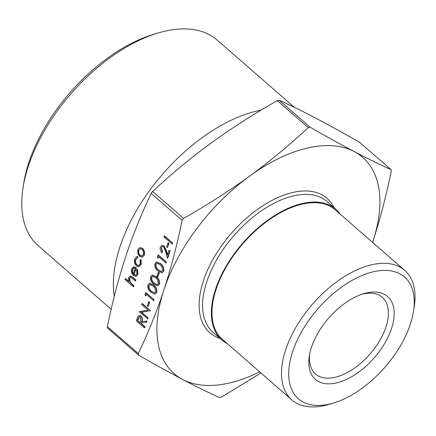 <?xml version="1.0" encoding="UTF-8"?>
<svg xmlns="http://www.w3.org/2000/svg" width="436" height="436" viewBox="0 0 436 436"><rect width="100%" height="100%" fill="white"/><g stroke="black" fill="none" stroke-linecap="round" stroke-linejoin="round"><path stroke-width="0.65" d="M164.514 235.93L172.705 243.07L172.389 244.029L163.903 236.955L164.514 235.93M168.236 242.689L169.075 243.424L167.429 247.588L166.59 246.858L168.236 242.689M162.47 246.46L161.467 247.664L162.546 251.785L161.93 252.809C160.328 251.185 159.799 249.234 160.344 246.956L161.87 245.25L164.138 245.79L166.367 250.504L167.549 254.629M162.023 245.223L164.138 245.79M163.838 245.86L166.067 250.575L167.38 255.147L169.005 250.193L170.144 250.853L167.767 258.09L167.468 258.161L165.435 251.076L163.587 246.874L162.323 246.487L161.467 247.664M157.963 258.308L157.325 256.951L158.273 254.913L166.465 262.052L166.149 263.006L158.502 256.668L157.963 258.308L158.715 256.853M156.584 261.965L160.666 263.671C163.086 265.437 164.116 267.917 163.762 271.099L162.088 272.751M149.581 283.264L153.663 284.97C156.083 286.741 157.113 289.215 156.758 292.398L155.085 294.055M139.765 247.599L142.245 248.384C144.065 250.264 144.654 252.499 144.005 255.093L142.087 257.202L139.596 256.439L137.825 253.523L137.809 249.692L139.765 247.599L142.545 248.313C144.365 250.193 144.948 252.428 144.3 255.022L142.234 257.164M125.328 278.609L128.871 281.7L128.609 277.661L129.988 276.151L132.604 277.4L135.661 280.065L135.345 281.018L131.132 277.487L130.233 277.329L129.29 278.473L130.004 282.501L133.727 285.934L133.416 286.888L125.012 279.569L125.628 278.539L128.718 281.236M130.141 276.124L132.898 277.329L135.956 279.994L135.345 281.018M130.386 277.307L129.59 278.402L130.304 282.43L134.026 285.863L133.416 286.888M260.995 372.993L221.308 397.136L219.515 397.556C207.836 392.269 195.562 386.252 182.689 379.505C169.811 372.747 155.118 364.621 138.621 355.133L138.294 353.601C148.333 332.494 156.846 311.337 163.822 290.136C170.787 268.925 176.88 245.664 182.101 220.36L183.572 218.403C207.7 204.686 229.696 190.603 249.55 176.155A143.471 78.971 131.1 0 0 163.822 290.136A143.471 78.971 131.1 0 0 182.689 379.505A143.471 78.971 131.1 0 0 259.66 371.832M360.032 142.632L390.967 169.593L391.294 171.125C386.073 196.434 379.979 219.69 373.014 240.906L372.54 242.329A143.471 78.971 131.1 0 0 373.014 240.906A143.471 78.971 131.1 0 0 354.146 151.537A143.471 78.971 131.1 0 0 249.55 176.155C269.394 161.696 288.97 145.504 308.279 127.59L310.072 127.165C326.569 136.659 341.263 144.779 354.146 151.537C367.014 158.284 379.287 164.301 390.967 169.593L360.032 142.632C343.535 133.144 328.842 125.018 315.964 118.26C303.091 111.512 290.817 105.496 279.138 100.204L277.345 100.629C253.212 114.341 231.222 128.429 211.367 142.877C191.524 157.336 171.948 173.523 152.638 191.442L151.167 193.393C141.128 214.501 132.62 235.658 125.639 256.859C118.674 278.07 112.581 301.331 107.36 326.64L107.561 328.09L138.621 355.133M137.209 269.29L137.678 274.326L135.923 276.353L133.312 275.557L131.607 272.92L131.492 268.903L133.699 266.799L136.054 267.759L133.765 274.724L135.536 275.296L136.904 273.808L136.588 269.84L137.509 269.225L137.978 274.255L136.065 276.315M133.503 266.827L136.354 267.688L134.065 274.653L135.683 275.252M136.899 256.597L137.645 256.515L137.765 257.649L135.781 259.567C135.209 261.616 135.623 263.409 137.035 264.946L138.741 265.54M140.757 259.562L140.942 264.407L138.811 266.761L136.484 266.025C134.599 264.009 134.032 261.644 134.773 258.93L136.751 256.63L137.345 256.586L137.465 257.72L135.482 259.638C134.909 261.687 135.324 263.475 136.735 265.012L138.594 265.584L140.212 263.753L140.092 260.009L141.057 259.491L141.242 264.336L138.959 266.723M139.204 315.419L141.024 315.942C142.507 317.642 142.834 319.544 142.005 321.654L147.074 321.038L146.681 322.215L141.319 322.907L141.062 323.681L144.845 326.978L144.529 327.932L136.337 320.792L137.945 316.345L139.051 315.446L140.724 316.013C142.212 317.713 142.534 319.615 141.705 321.724L146.774 321.109L146.382 322.286M141.602 322.869L141.362 323.61L145.139 326.907L144.529 327.932M141.695 312.307L148.104 317.893L147.788 318.852L139.302 311.784L148.104 310.143M139.367 311.582L148.126 310.165L141.678 304.546L142.294 303.521L150.485 310.661L141.373 312.361L148.104 317.893M148.845 301.674L149.684 302.41L148.038 306.573L147.199 305.843L148.845 301.674M145.57 295.995L144.937 294.638L145.886 292.594L154.077 299.734L153.761 300.693L146.109 294.355L145.57 295.995L146.327 294.54M152.273 275.072L156.355 276.778C158.775 278.55 159.81 281.024 159.451 284.207L157.778 285.858M158.541 272.184L159.38 272.914L157.734 277.083L156.895 276.348L158.541 272.184M114.281 296.338A137.111 75.472 -48.9 0 1 119.955 246.771A137.111 75.472 -48.9 0 1 261.088 110.134M340.113 214.065A86.715 47.731 131.1 0 0 335.715 209.144A86.715 47.731 131.1 0 0 271.683 217.466A86.715 47.731 131.1 0 0 215.515 289.395A86.715 47.731 131.1 0 0 221.761 339.889A86.715 47.731 131.1 0 0 227.232 343.573M157.734 33.109L153.379 34.422A131.171 72.196 131.1 0 0 28.831 162.552A131.171 72.196 131.1 0 0 23.773 183.12L23.064 187.616A136.294 75.019 -48.9 0 1 28.324 166.241A136.294 75.019 -48.9 0 1 157.734 33.109A136.294 75.019 -48.9 0 1 217.232 40.112L294.393 107.365M361.815 294.273A50.827 27.975 -48.9 0 1 382.307 297.363A50.827 27.975 -48.9 0 1 385.969 326.956A50.827 27.975 -48.9 0 1 353.046 369.118A50.827 27.975 -48.9 0 1 315.511 373.995A50.827 27.975 -48.9 0 1 309.658 354.114M391.533 328.504A54.931 30.231 131.1 0 0 363.602 293.695A54.931 30.231 131.1 0 0 309.326 355.967A54.931 30.231 131.1 0 0 340.723 381.734A54.931 30.231 131.1 0 0 391.533 328.504M292.605 351.787A80.774 44.461 -48.9 0 1 367.33 273.514A80.774 44.461 -48.9 0 1 413.492 311.402A80.774 44.461 -48.9 0 1 333.682 402.968A80.774 44.461 -48.9 0 1 292.605 351.787M111.169 309.26L38.134 245.604A136.294 75.019 -48.9 0 1 23.064 187.616M413.492 311.402L414.2 306.906A85.897 47.279 131.1 0 0 404.706 270.364A85.897 47.279 131.1 0 0 341.279 278.604A85.897 47.279 131.1 0 0 285.645 349.857A85.897 47.279 131.1 0 0 291.826 399.872A85.897 47.279 131.1 0 0 329.327 404.286L333.682 402.968M404.706 270.364L335.175 209.76A85.897 47.279 131.1 0 0 271.748 218.005A85.897 47.279 131.1 0 0 216.114 289.253A85.897 47.279 131.1 0 0 222.3 339.268L291.826 399.872M133.727 285.934L134.026 285.863M130.004 282.501L130.304 282.43M129.29 278.473L129.59 278.402M135.661 280.065L135.956 279.994M133.645 266.788L133.999 266.728M133.062 273.982L135.007 268.075L133.71 267.846L132.244 269.497L132.146 271.988L133.062 273.982M133.765 274.724L134.065 274.653M136.054 267.759L136.354 267.688M137.678 274.326L137.978 274.255M133.868 267.818L132.544 269.426L132.446 271.922L133.362 273.912M132.244 269.497L132.544 269.426M132.146 271.988L132.446 271.922M137.345 256.586L137.645 256.515M140.942 264.407L141.242 264.336M136.735 265.012L137.035 264.946M135.482 259.638L135.781 259.567M137.144 257.774L137.765 257.649M138.539 250.34C138.07 252.34 138.528 254.057 139.912 255.491L141.787 256.079L143.264 254.46C143.76 252.477 143.319 250.776 141.934 249.343L140.07 248.749L138.839 250.269C138.365 252.27 138.822 253.986 140.212 255.42L141.934 256.041M144.005 255.093L144.3 255.022M142.245 248.384L142.545 248.313M140.212 248.722L138.839 250.269M139.912 255.491L140.212 255.42M137.493 320.569L140.223 322.951L140.872 321.01L140.414 316.967L139.406 316.661L138.147 318.574L137.493 320.569L140.31 322.695M144.845 326.978L145.139 326.907M141.062 323.681L141.362 323.61M146.774 321.109L147.074 321.038M141.705 321.724L142.005 321.654M140.724 316.013L141.024 315.942M139.558 316.634L137.792 320.498M147.804 317.964L147.493 318.923M141.994 303.587L150.485 310.661M148.545 301.745L149.684 302.41M149.385 302.48L148.038 306.573M145.586 292.665L154.077 299.734M153.777 299.805L153.461 300.764M156.459 292.469L154.944 294.093L150.987 292.278C148.556 290.567 147.51 288.125 147.848 284.964L149.434 283.291L153.363 285.04C155.783 286.812 156.818 289.286 156.459 292.469L156.758 292.398M151.297 291.319L154.486 292.872L155.63 291.706L154.976 288.196L153.047 285.994L149.826 284.506L148.698 285.662C148.518 288.147 149.385 290.033 151.297 291.319L154.627 292.829M153.363 285.04L153.663 284.97M148.698 285.662L148.998 285.591C148.818 288.076 149.684 289.962 151.597 291.248M149.973 284.479L148.998 285.591M159.151 284.277L157.636 285.902L153.679 284.087C151.248 282.375 150.202 279.934 150.54 276.773L152.126 275.1L156.061 276.849C158.481 278.615 159.511 281.095 159.151 284.277L159.451 284.207M153.99 283.127L157.183 284.681L158.323 283.509L157.669 279.999L155.739 277.803L152.518 276.315L151.39 277.47C151.21 279.956 152.077 281.841 153.99 283.127L157.32 284.637M156.061 276.849L156.355 276.778M151.39 277.47L151.69 277.4C151.51 279.885 152.377 281.77 154.29 283.057M152.665 276.288L151.69 277.4M158.241 272.255L159.38 272.914M159.08 272.985L157.734 277.083M163.462 271.17L161.947 272.794L157.99 270.979C155.559 269.268 154.513 266.827 154.851 263.66L156.437 261.992L160.366 263.742C162.786 265.508 163.822 267.987 163.462 271.17L163.762 271.099M158.301 270.02L161.489 271.574L162.633 270.402L161.979 266.892L160.05 264.696L156.829 263.208L155.701 264.363C155.521 266.848 156.388 268.734 158.301 270.02L161.631 271.53M160.366 263.742L160.666 263.671M155.701 264.363L156.001 264.292C155.821 266.778 156.682 268.663 158.6 269.949M156.976 263.18L156.001 264.292M157.974 254.978L166.465 262.052M166.165 262.118L165.854 263.077M161.167 247.735L162.246 251.85L162.546 251.785M169.005 250.193L170.144 250.853M169.849 250.923L167.468 258.161M162.246 251.85L161.93 252.809M167.936 242.759L169.075 243.424M168.776 243.49L167.429 247.588M164.214 236.001L172.705 243.07M172.405 243.141L172.089 244.095M151.167 193.393L182.101 220.36M138.294 353.601L107.36 326.64M310.072 127.165L279.138 100.204M277.345 100.629L308.279 127.59M183.572 218.403L152.638 191.442M221.761 339.889L212.986 332.243A86.715 47.731 -48.9 0 1 206.746 281.749A86.715 47.731 -48.9 0 1 262.913 209.82A86.715 47.731 -48.9 0 1 326.946 201.497L335.715 209.144M334.025 207.672A89.178 49.083 131.1 0 0 269.306 201.852A89.178 49.083 131.1 0 0 203.405 280.822A89.178 49.083 131.1 0 0 220.071 338.412M131.563 284.049L131.863 283.978M132.604 277.4L132.898 277.329M138.147 318.574L138.446 318.503M166.067 250.575L166.367 250.504M130.288 276.081L129.988 276.151M136.223 276.282L135.923 276.353M137.051 256.559L136.751 256.63M139.111 266.69L138.811 266.761M142.387 257.131L142.087 257.202M139.351 315.381L139.051 315.446M155.238 294.022L154.944 294.093M149.733 283.22L149.434 283.291M157.936 285.831L157.636 285.902M152.426 275.029L152.126 275.1M162.241 272.723L161.947 272.794M156.737 261.922L156.437 261.992M162.17 245.179L161.87 245.25"/></g></svg>
